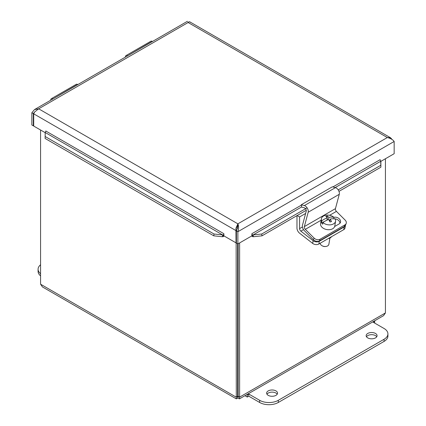 <?xml version="1.0" encoding="UTF-8"?>
<svg xmlns="http://www.w3.org/2000/svg" width="426" height="426" viewBox="0 0 426 426"><rect width="100%" height="100%" fill="white"/><g stroke="black" fill="none" stroke-linecap="round" stroke-linejoin="round"><path stroke-width="0.64" d="M238.155 364.155A2.742 1.587 180 0 1 237.607 364.155M237.607 361.003A2.742 1.587 180 0 1 238.155 361.003M237.607 359.533A5.277 3.046 180 0 1 238.155 359.533M238.155 365.62A5.277 3.046 180 0 1 237.607 365.62M238.155 374.587A5.277 3.046 180 0 1 237.607 374.587M238.155 377.889A10.996 6.347 180 0 1 237.607 377.889M238.155 381.478A10.996 6.347 180 0 1 237.607 381.478M374.188 321.071L374.672 321.353L373.181 322.216L384.055 328.489A13.195 7.62 180 0 1 387.921 333.877A13.195 7.62 180 0 1 384.055 339.266L278.311 400.312A13.195 7.62 180 0 1 259.652 400.312L248.779 394.034L247.288 394.897L247.288 397.053L248.779 396.191L259.652 402.469A13.195 7.62 0 0 0 278.311 402.469L384.055 341.418A13.195 7.62 0 0 0 387.921 336.034L387.921 333.877M374.672 323.073L374.672 321.353M244.934 395.695L247.288 397.053M246.803 394.62L247.288 394.897M248.779 394.034L248.779 396.191M268.236 395.36A5.453 3.147 180 0 1 266.639 393.134A5.453 3.147 180 0 1 272.092 389.982A5.453 3.147 180 0 1 277.544 393.134A5.453 3.147 180 0 1 274.179 396.042A5.453 3.147 180 0 1 268.236 395.36M277.214 394.21A5.453 3.147 0 0 0 272.092 392.138A5.453 3.147 0 0 0 266.969 394.21M367.755 337.898A5.453 3.147 180 0 1 366.158 335.672A5.453 3.147 180 0 1 371.616 332.525A5.453 3.147 180 0 1 377.069 335.672A5.453 3.147 180 0 1 373.703 338.579A5.453 3.147 180 0 1 367.755 337.898M376.738 336.748A5.453 3.147 0 0 0 371.616 334.676A5.453 3.147 0 0 0 366.488 336.748M40.577 273.694A13.195 7.62 180 0 1 38.079 269.237L38.079 271.389A13.195 7.62 0 0 0 40.577 275.851M38.079 269.237A13.195 7.62 180 0 1 40.577 264.775M345.438 225.386A4.398 2.939 -170.5 0 1 344.187 226.941L343.729 229.646A4.398 2.939 9.5 0 0 345.007 227.985L345.443 225.375M296.97 215.631L296.97 228.112A4.436 2.561 -120 0 0 299.563 233.176L312.679 243.416A4.398 2.939 9.5 0 0 318.85 244.013L343.729 229.646M318.85 244.013L319.303 241.302L344.187 226.941M319.303 241.302A4.398 2.939 -170.5 0 1 313.131 240.706L300.878 231.142A2.215 1.278 60 0 1 299.584 228.608L299.584 216.946L305.628 213.458M328.297 238.56A6.055 4.047 9.5 0 0 331.577 236.664M299.584 216.946L297.14 215.535M127.576 55.849L127.417 55.753A2.897 1.672 -120 0 0 125.968 55.609L150.852 41.247A2.897 1.672 60 0 1 152.3 41.391L152.455 41.482M125.968 55.609A2.897 1.672 -120 0 0 125.377 57.116M329.639 215.295L336.412 211.381L345.182 220.13A4.398 3.254 -158.9 0 1 346.173 223.506A4.398 3.254 -158.9 0 1 344.991 224.843L344.357 226.499A4.398 3.254 21.1 0 0 345.534 225.162L346.173 223.506M313.44 239.742L304.42 230.738A4.436 2.561 60 0 1 302.46 225.269L306.246 211.142A2.215 1.278 -120 0 0 304.329 207.813L301.746 207.127L301.262 204.762L304.345 205.588A4.436 2.561 60 0 1 308.184 212.239L304.334 226.605A2.215 1.278 -120 0 0 305.314 229.337L314.079 238.086L313.44 239.742A4.398 3.254 21.1 0 0 319.473 240.86L320.112 239.204L344.991 224.843M319.473 240.86L344.357 226.499M320.112 239.204A4.398 3.254 -158.9 0 1 314.079 238.086M333.909 217.308A4.681 3.461 -158.9 0 1 338.894 218.49A4.681 3.461 -158.9 0 1 340.406 222.489A4.681 3.461 -158.9 0 1 339.149 223.906L334.66 226.499M339.937 223.261A4.681 3.461 21.1 0 0 334.064 218.836M336.412 211.381A2.215 1.278 60 0 1 335.438 208.649L339.282 194.283A4.436 2.561 -120 0 0 335.443 187.632L332.365 186.806L301.262 204.762M329.74 221.472L330.134 219.097A13.137 5.639 74.2 0 1 331.524 221.557A12.413 7.535 142.9 0 0 329.996 221.989A13.137 5.639 -105.8 0 0 328.606 219.534A13.1 7.956 142.9 0 0 322.961 222.558L322.69 224.198A7.205 4.819 -170.5 0 1 321.422 222.526L321.699 220.886A13.1 7.956 -37.1 0 1 327.344 217.856A13.137 5.639 -105.8 0 0 325.783 216.413A12.413 7.535 -37.1 0 1 327.312 215.982A13.137 5.639 74.2 0 1 328.872 217.425A13.1 7.956 -37.1 0 1 334.011 217.404L333.776 218.804M322.961 222.558A7.205 4.819 -170.5 0 0 331.939 224.55A7.205 4.819 -170.5 0 0 335.592 221.174A7.205 4.819 -170.5 0 0 335.278 219.076A13.1 7.956 142.9 0 0 330.134 219.097M328.872 217.425L328.515 219.56M329.969 220.109L329.117 220.349M324.069 221.776L321.422 222.526M326.955 220.183L327.344 217.856M327.312 215.982L327.051 217.537M327.791 219.832L327.152 218.991M321.699 220.886A7.205 4.819 -170.5 0 1 321.38 218.794A7.205 4.819 -170.5 0 1 326.454 215.141A7.205 4.819 -170.5 0 1 334.011 217.404M322.216 245.818L322.573 246.004A3.52 2.354 9.5 0 0 325.602 246.51L326.002 246.452A4.398 2.939 -170.5 0 1 322.216 245.818A4.398 2.939 -170.5 0 1 320.182 243.241M329.921 238.038L328.883 244.252A4.398 2.939 -170.5 0 1 326.651 246.313A4.398 2.939 -170.5 0 1 326.002 246.452M335.592 221.174L334.783 226.009A7.205 4.819 -170.5 0 1 331.13 229.385A7.205 4.819 -170.5 0 1 323.701 228.49A7.205 4.819 -170.5 0 1 320.57 223.629L321.38 218.794M52.936 98.939L52.776 98.848A2.897 1.672 -120 0 0 51.328 98.704L76.206 84.343A2.897 1.672 60 0 1 77.654 84.486L77.814 84.577M51.328 98.704A2.897 1.672 -120 0 0 50.731 100.211M236.137 242.783L236.292 398.848L42.451 286.938L40.577 284.201L40.577 130.021M236.292 398.848L237.878 398.113L237.878 396.42C237.245 397.309 237.154 397.256 237.607 396.26L237.878 396.42C237.245 397.309 237.154 397.256 237.607 396.26L237.607 243.773M237.878 396.42L238.155 396.26C238.608 397.256 238.517 397.309 237.878 396.42C238.517 397.309 238.608 397.256 238.155 396.26L239.625 397.107L239.625 242.926M385.423 158.749L385.423 312.934L383.549 315.666L239.471 398.853L239.625 397.107L385.423 312.934M238.155 396.26L238.155 243.773M237.607 396.26L236.137 397.107L40.577 284.201M237.878 398.113L239.465 398.848M187.935 22.083L188.484 22.184M34.495 112.16L33.308 113.598L33.308 125.819L33.702 125.59M33.308 125.819L31.838 124.972L31.838 112.752L34.543 109.562L38.659 108.811L237.878 223.831L235.94 228.224L236.015 242.852L236.414 242.623M45.199 132.683L33.702 126.048L33.702 113.827L34.612 111.985L38.659 108.811L188.122 22.525C189.091 21.614 189.735 21.518 190.06 22.237M33.915 113.247L33.308 113.598L31.838 112.752M252.591 235.003L253.156 234.918L253.411 236.734L252.442 236.6L252.591 235.003A1.097 0.634 60 0 1 251.894 233.709L251.888 235.844L237.878 243.933L237.878 231.712C238.81 228.544 238.81 225.918 237.878 223.831L387.34 137.539L188.122 22.525C187.19 20.911 187.19 20.911 188.122 22.525M338.979 191.375L380.897 167.173L380.844 160.953A1.097 0.634 60 0 1 380.146 159.659L380.152 159.766M392 139.472L390.525 137.752L387.34 137.539C390.546 138.317 392.82 139.632 394.162 141.48L394.162 153.701L380.801 161.417M237.878 243.933L236.414 243.081L236.414 230.86L237.857 225.775L237.878 223.831M237.282 228.948L237.873 225.535M235.94 228.224L237.878 225.263M236.414 230.86L237.878 231.712L394.162 141.48M236.787 230.189L236.015 230.631L33.702 113.827M236.015 242.852L223.874 235.844L223.874 233.704A1.097 0.634 120 0 1 223.171 235.003L223.32 236.6L222.351 236.734L222.606 234.918L223.171 235.003M45.848 131.032L223.868 233.709M380.844 160.953L380.775 161.72M45.204 133.141L45.103 138.445L213.772 235.828L214.028 234.012L222.606 234.918L45.289 132.545L45.204 133.141M45.225 132.992L45.103 138.445M380.897 167.173L380.711 161.273L335.177 187.562M222.351 236.734L213.772 235.828M301.699 206.892L253.156 234.918L261.734 234.012L261.99 235.828L253.411 236.734M45.156 132.225A1.097 0.634 120 0 0 45.854 130.931M223.32 236.6A3.174 1.832 120 0 0 224.049 235.945M261.99 235.828L306.262 210.268M251.713 235.945A3.174 1.832 -120 0 0 252.442 236.6M261.734 234.012L307.093 207.824M338.191 189.868L380.647 165.357M45.353 136.629L214.028 234.012M259.652 402.469L259.652 400.312M384.055 341.418L384.055 339.266M278.311 402.469L278.311 400.312M313.131 240.706L312.679 243.416M300.878 231.142L303.509 229.619M299.584 228.608L302.428 226.967M152.3 41.391L127.417 55.939M305.314 229.337L321.145 220.199M304.334 226.605L335.438 208.649M308.184 212.239L339.282 194.283M304.345 205.588L335.443 187.632M77.654 84.486L52.776 99.034M251.894 233.709L301.342 205.156M332.882 186.95L380.146 159.659M391.387 138.477L390.706 138.663M330.517 234.486L330.454 234.864M390.525 137.747L189.756 21.838M380.812 161.337L380.828 162.12M45.172 133.391L45.188 132.603M187.413 21.3L34.543 109.557"/></g></svg>
